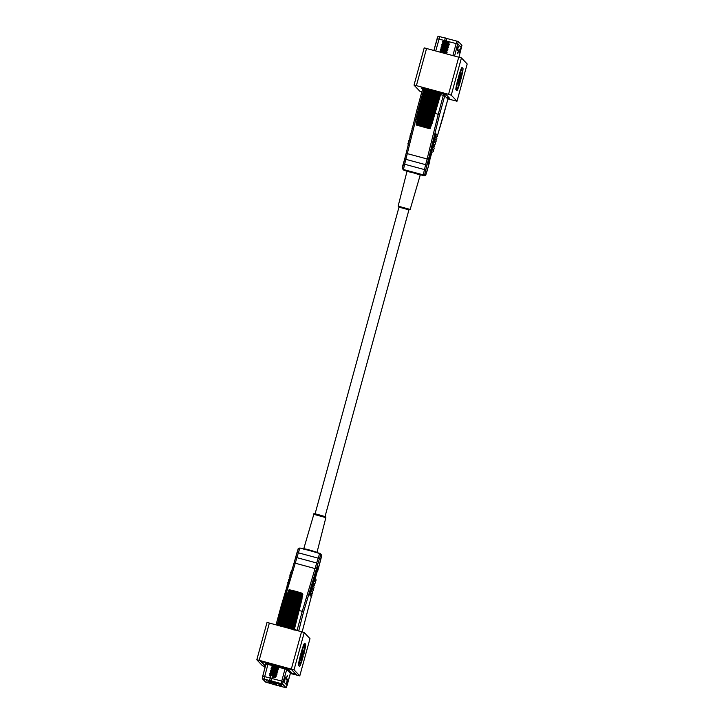 <?xml version="1.0" encoding="UTF-8"?>
<svg xmlns="http://www.w3.org/2000/svg" width="724" height="724" viewBox="0 0 724 724"><rect width="100%" height="100%" fill="white"/><g stroke="black" fill="none" stroke-linecap="round" stroke-linejoin="round"><path stroke-width="1.09" d="M408.951 209.806L399.005 207.082M413.187 172.81L410.979 172.249L410.906 171.534L415.784 172.855L415.44 173.452L413.187 172.81M426.581 48.39L416.391 85.64L414.019 85.115L424.21 47.865L461.432 57.92L467.179 63.984M461.432 57.92L451.242 95.17L456.998 101.215L467.188 63.965L456.998 101.224L447.993 98.907M457.704 81.921L457.387 82.572A11.457 0.86 105.1 0 0 456.229 89.794L456.935 90.536A11.457 0.86 105.1 0 0 456.971 90.563A11.457 0.86 105.1 0 0 460.717 79.975A11.457 0.86 105.1 0 0 462.98 68.463L462.265 67.712A11.457 0.86 105.1 0 0 462.229 67.694A11.457 0.86 105.1 0 0 458.554 78.029L458.672 78.156A9.493 0.715 -74.9 0 1 461.722 69.585L462.464 70.355A9.493 0.715 -74.9 0 1 460.591 79.893A9.493 0.715 -74.9 0 1 457.487 88.663L456.744 87.903A9.493 0.715 -74.9 0 1 457.704 81.921L457.07 82.491A11.457 0.86 105.1 0 0 455.912 89.704L456.627 90.455A11.457 0.86 105.1 0 0 456.654 90.473A11.457 0.86 105.1 0 0 456.699 90.473M461.577 69.676L462.147 70.273A9.493 0.715 -74.9 0 1 460.473 79.079A9.493 0.715 -74.9 0 1 457.315 88.491M461.948 67.631A11.457 0.86 105.1 0 0 461.921 67.613A11.457 0.86 105.1 0 0 458.238 77.939L458.672 78.156M460.002 75.332L458.364 82.138L458.663 83.984L459.595 81.966L459.649 79.242M459.939 79.314L461.125 73.83L460.455 73.124L458.645 79.749L457.83 79.133L457.315 81.025L458.247 81.767L460.174 75.513M459.785 74.355L458.382 79.468M416.391 85.64L431.088 89.613M431.857 89.821L433.097 90.156M433.857 90.355L448.563 94.328L458.754 57.078M421.839 91.848L419.775 91.17L414.019 85.124L424.21 47.865M451.242 95.17L448.563 94.328M424.137 175.769L423.25 174.864L425.64 164.62A18.326 1.376 105.1 0 0 427.042 159.289L438.237 114.283L435.07 113.433M419.504 109.234L418.427 108.944L407.223 153.94A18.326 1.376 -74.9 0 1 405.829 159.271L403.44 169.516L404.327 170.43A1.312 1.303 136.4 0 1 403.684 170.059L406.978 171.145L404.309 170.43M435.622 133.687L435.106 135.587L436.337 136.881A0.986 0.977 -43.6 0 0 437.305 135.252L436.074 133.958A0.986 0.977 -43.6 0 0 435.622 133.687M431.477 148.827L430.961 150.719L432.192 152.022A0.986 0.977 -43.6 0 0 433.169 150.393L431.929 149.099A0.986 0.977 -43.6 0 0 431.477 148.827M434.934 136.212L434.418 138.103L435.649 139.397A0.986 0.977 -43.6 0 0 436.617 137.777L435.386 136.483A0.986 0.977 -43.6 0 0 434.934 136.212M434.237 138.737L433.721 140.628L434.961 141.922A0.986 0.977 -43.6 0 0 435.929 140.302L434.69 139.008A0.986 0.977 -43.6 0 0 434.237 138.737M433.549 141.261L433.033 143.153L434.264 144.447A0.986 0.977 -43.6 0 0 435.233 142.827L434.002 141.533A0.986 0.977 -43.6 0 0 433.549 141.261M432.346 145.678A0.986 0.977 -43.6 0 0 433.314 144.049A0.986 0.977 -43.6 0 0 432.862 143.786L432.346 145.678L433.576 146.972A0.986 0.977 -43.6 0 0 434.545 145.352L434.825 144.429M432.174 146.302L431.649 148.203L432.889 149.497A0.986 0.977 -43.6 0 0 433.857 147.868L432.626 146.574A0.986 0.977 -43.6 0 0 432.174 146.302M428.653 164.131L431.757 152.773L430.889 151.859L427.775 163.217L428.653 164.131M428.391 163.85L431.757 152.773M431.441 152.692L430.834 152.049M431.649 148.203A0.986 0.977 -43.6 0 0 432.626 146.574M433.033 143.153A0.986 0.977 -43.6 0 0 434.002 141.533M433.721 140.628A0.986 0.977 -43.6 0 0 434.69 139.008M434.418 138.103A0.986 0.977 -43.6 0 0 435.386 136.483M430.961 150.719A0.986 0.977 -43.6 0 0 431.929 149.099M435.106 135.587A0.986 0.977 -43.6 0 0 436.074 133.958M408.87 141.904L408.951 141.995A0.986 0.977 136.4 0 1 409.386 140.266M409.558 139.379L409.594 139.415A0.986 0.977 136.4 0 1 410.01 137.759M410.237 136.845A0.986 0.977 136.4 0 1 410.626 135.261M410.879 134.266A0.986 0.977 136.4 0 1 411.25 132.763M411.522 131.678A0.986 0.977 136.4 0 1 411.866 130.275M408.318 144.547A0.986 0.977 136.4 0 1 408.761 142.782M412.164 129.08A0.986 0.977 136.4 0 1 412.49 127.795M441.025 93.305L443.676 94.02L438.237 114.283L439.622 114.519L428.481 159.325A19.639 1.475 -74.9 0 1 426.979 165.045L424.852 173.941L425.712 174.846L428.309 166.439A19.639 1.475 -74.9 0 1 429.911 160.837L429.893 160.909M402.526 167.914L417.286 108.5L418.427 108.944L423.603 90.02L423.866 88.672L421.504 88.156L422.436 89.133M442.789 117.84L437.495 135.533L447.912 99.107L444.753 95.785L439.622 114.519M458.147 79.215L457.315 81.025M457.622 81.115L458.247 81.767M460.491 75.595L458.364 82.138M459.043 82.599L458.663 83.984M458.817 49.847L457.731 53.82L458.817 49.847L458.093 51.051M461.514 47.874L457.858 44.037L437.115 38.616L433.911 50.372L438.047 36.2L458.292 41.494L461.948 45.331L458.98 57.133L461.948 45.331M460.509 48.427L459.423 52.4L460.509 48.427L459.776 49.63M458.491 46.3L457.405 50.273L458.491 46.3L457.758 47.513M459.405 50.997L459.423 52.4M457.722 52.418L457.731 53.82M457.387 48.87L457.405 50.273M448.916 43.105L448.681 41.92L444.21 40.698L443.477 41.114L448.563 42.68L448.826 43.639M446.364 42.544C450.093 43.313 450.111 43.06 446.427 41.784M443.477 41.114L442.617 41.648L444.617 41.539C442.744 41.132 443.178 41.386 445.939 42.309L448.473 43.766M446.256 42.834C442.445 41.992 442.255 42.137 445.685 43.25L448.129 44.264L448.391 45.214M446.075 43.467C442.274 42.635 442.083 42.77 445.513 43.892L448.346 45.169L448.898 45.82L448.056 46.255M445.821 44.408C442.011 43.576 441.83 43.712 445.251 44.825L447.694 45.838L447.957 46.798M445.649 45.051C441.839 44.209 441.649 44.354 445.079 45.467L447.921 46.743L448.428 47.54L447.622 47.829M445.387 45.983C441.586 45.15 441.396 45.286 444.826 46.408L447.269 47.413L447.532 48.372M445.215 46.626C441.405 45.784 441.224 45.929 444.645 47.042L447.486 48.318L447.993 49.123L447.188 49.413M444.961 47.567C441.151 46.725 440.961 46.87 444.391 47.983L446.835 48.988L447.097 49.947M444.78 48.2C440.979 47.368 440.789 47.503 444.219 48.617L447.052 49.893L447.604 50.553L446.762 50.988M443.957 49.558C440.536 48.445 440.717 48.3 444.527 49.142C440.717 48.3 440.536 48.445 443.957 49.558L446.4 50.571L446.663 51.522M444.355 49.775C440.545 48.942 440.355 49.078 443.785 50.2L446.627 51.476L447.133 52.273L446.328 52.562M443.531 51.133C440.102 50.019 440.292 49.884 444.093 50.716C440.292 49.884 440.102 50.019 443.531 51.133L445.975 52.146L446.237 53.105M443.921 51.359C440.111 50.517 439.93 50.662 443.35 51.775L446.735 53.829M443.097 52.716C439.667 51.594 439.857 51.458 443.667 52.291C439.857 51.458 439.667 51.594 443.097 52.716L444.319 53.178M448.898 45.82L442.183 43.223L442.988 42.924L442.617 41.648L448.817 43.929L449.287 44.39L448.319 44.363M442.726 43.865L441.749 44.797L448.464 47.404M448.029 48.979L441.323 46.372L442.129 46.074L441.749 44.797M441.323 46.372L441.866 47.033L440.889 47.956L447.595 50.553M440.889 47.956L441.26 49.232L440.454 49.531L447.17 52.128M440.454 49.531L440.997 50.191L440.029 51.105L446.735 53.712M440.029 51.105L440.464 52.137M416.083 124.302L429.35 128.374L429.966 128.048L440.473 92.4L429.875 127.677L428.689 128.112L438.97 91.876L428.753 127.297L427.495 127.723L427.603 126.935L437.794 91.505L437.323 91.36L427.251 126.827L425.993 127.261L435.911 90.943L435.368 90.781L425.486 126.302L424.545 126.845L423.983 125.876L433.821 90.346L433.26 90.192L423.558 125.759L422.771 126.347L422.038 125.352L431.685 89.767L431.124 89.622L421.612 125.243L420.762 125.822L420.164 124.872L429.631 89.233L429.124 89.106L419.169 125.424L418.508 124.465L427.377 88.69L417.848 125.125L417.178 124.175L426.02 88.4L416.879 124.935L416.264 124.003L425.133 88.256L416.264 124.003M440.219 92.301L439.377 92.066L428.689 128.112M418.019 125.162L427.205 88.699L426.336 88.464M430.382 128.166L431.658 123.831L430.282 128.383L429.603 128.637L430.807 125.243M424.78 88.265L416.87 119.732L424.78 88.265M440.97 92.609L431.884 123.786L441.079 92.663L440.464 92.455M425.133 88.256L416.11 124.057M425.983 88.446L425.314 88.283M426.02 88.4L416.943 124.13M427.377 88.69L418.092 124.637M429.124 89.106L427.803 88.79M431.124 89.622L429.631 89.233M433.26 90.192L431.685 89.767M435.368 90.781L433.821 90.346M437.323 91.36L435.911 90.943M438.97 91.876L437.794 91.505M428.997 127.569L439.35 92.002M440.473 92.4L430.029 127.895M441.079 92.663L434.364 115.378M431.884 123.786L431.35 123.668L431.975 123.885L441.061 92.726M430.4 128.103L431.631 123.822M429.124 128.573L416.68 125.143M431.911 123.858L441.115 92.744M431.296 123.587L440.88 92.572M429.685 127.949L440.102 92.265M427.495 127.723L437.902 91.577M427.694 127.777L438.101 91.64M428.545 127.56L438.834 91.839M427.567 127.252L437.857 91.532M425.993 127.261L436.237 91.07M426.228 127.333L436.472 91.143M427.042 127.089L437.178 91.324M425.875 126.745L436.002 90.971M424.291 126.772L434.355 90.527M424.545 126.845L434.608 90.6M425.278 126.573L435.224 90.744M424.002 126.211L433.947 90.382M422.508 126.275L432.373 89.984M422.771 126.347L432.635 90.047M423.368 126.039L433.124 90.156M422.065 125.686L431.821 89.803M420.762 125.822L430.436 89.468M421.006 125.885L430.69 89.541M421.449 125.523L431.015 89.595M420.21 125.207L429.775 89.278M419.169 125.424L428.671 89.034M419.386 125.478L428.889 89.088M419.639 125.062L429.033 89.088M418.553 124.8L427.947 88.826M417.214 124.501L426.463 88.5M416.282 124.329L425.422 88.31M417.169 119.831L424.898 88.265M431.947 123.895L431.26 123.732M307.781 549.489L317.022 552.312L325.863 517.624L313.827 514.33L303.781 548.683L307.781 549.489L307.41 550.014M290.378 673.465L299.79 675.89L294.034 669.845L259.174 660.306L256.812 659.781L262.568 665.836L265.292 666.695M309.981 638.631L299.79 675.89L309.981 638.631L304.225 632.586L294.034 669.845M304.225 645.392L304.786 645.989A9.493 0.715 -74.9 0 1 303.827 651.971L304.46 651.401A11.457 0.86 105.1 0 0 305.618 644.179L304.913 643.437A11.457 0.86 105.1 0 0 304.876 643.41A11.457 0.86 105.1 0 0 301.13 653.998A11.457 0.86 105.1 0 0 298.867 665.51L299.582 666.261A11.457 0.86 105.1 0 0 299.618 666.279A11.457 0.86 105.1 0 0 303.293 655.944L302.858 655.736A9.493 0.715 -74.9 0 1 301.754 659.537M301.338 660.84A9.493 0.715 -74.9 0 1 299.953 664.216M304.596 643.346A11.457 0.86 105.1 0 0 304.56 643.328A11.457 0.86 105.1 0 0 300.813 653.917A11.457 0.86 105.1 0 0 298.56 665.428L299.265 666.171A11.457 0.86 105.1 0 0 299.302 666.198A11.457 0.86 105.1 0 0 299.347 666.198M301.89 654.65L300.406 660.062L301.392 660.849L303.202 654.234L303.709 654.758L303.157 654.424M303.709 654.758L304.225 652.867L303.6 652.215L301.79 658.84L301.356 658.378L303.166 651.754L302.876 649.908L301.6 654.577L302.532 653.528L300.406 660.062M303.6 652.215L301.528 658.559M256.821 659.781L267.002 622.531L269.364 623.056L259.174 660.306M291.356 668.994L301.546 631.744L269.364 623.056M301.546 631.744L304.225 632.586M262.287 678.669L265.473 682.017L286.188 687.8L282.532 683.954L262.287 678.669L262.721 676.116L283.455 681.537L287.111 685.375L290.405 673.329L296.505 674.868L291.111 669.193L288.433 668.342L260.088 660.813L265.382 666.379M288.243 668.496L262.857 661.627M290.405 673.347L296.514 674.868L293.419 673.944L294.93 674.08A1.158 1.158 -43.6 0 0 295.256 674.116M256.812 659.781L267.002 622.531M321.474 555.842A1.312 1.303 -43.6 0 0 321.166 554.602C321.682 556.186 321.927 554.575 320.687 559.878L317.854 570.458A19.639 1.475 -74.9 0 1 319.347 564.738L321.474 555.842L320.623 554.946L318.017 563.344A19.639 1.475 -74.9 0 1 316.415 568.946L303.546 611.952L302.261 611.337L315.184 568.15A18.326 1.376 105.1 0 0 316.678 562.919L319.691 553.335L308.243 550.24L299.881 547.987L296.867 557.58A18.326 1.376 -74.9 0 1 295.374 562.801L282.451 605.988L281.211 605.898L294.089 562.883L276.088 624.649L281.211 605.925M294.333 629.518L297.084 630.26L302.261 611.337L299.112 610.486M283.5 606.269L282.451 605.988L277.265 624.912L277.935 625.093M310.442 593.173L311.682 594.476A0.986 0.977 136.4 0 1 310.714 596.096L309.474 594.802L309.999 592.911A0.986 0.977 136.4 0 1 310.578 594.359A0.986 0.977 136.4 0 1 309.474 594.802M314.587 578.042L315.818 579.336A0.986 0.977 136.4 0 1 314.849 580.956L313.619 579.662L314.135 577.77A0.986 0.977 136.4 0 1 314.714 579.218A0.986 0.977 136.4 0 1 313.619 579.662M311.139 590.657L312.37 591.951A0.986 0.977 136.4 0 1 311.401 593.571L310.171 592.277L310.687 590.386A0.986 0.977 136.4 0 1 311.266 591.834A0.986 0.977 136.4 0 1 310.171 592.277M311.827 588.132L313.058 589.427A0.986 0.977 136.4 0 1 312.089 591.046L310.858 589.752L311.374 587.861A0.986 0.977 136.4 0 1 311.954 589.309A0.986 0.977 136.4 0 1 310.858 589.752M313.764 586.92L313.764 586.911A0.986 0.977 136.4 0 1 312.777 588.531L311.546 587.227L312.062 585.336A0.986 0.977 136.4 0 1 312.65 586.784A0.986 0.977 136.4 0 1 311.546 587.227M313.211 583.082L314.442 584.377A0.986 0.977 136.4 0 1 313.474 586.006L312.234 584.711L312.759 582.82A0.986 0.977 136.4 0 1 313.338 584.259A0.986 0.977 136.4 0 1 312.234 584.711M313.899 580.558L315.13 581.861A0.986 0.977 136.4 0 1 314.162 583.481L312.931 582.187L313.447 580.295A0.986 0.977 136.4 0 1 314.026 581.743A0.986 0.977 136.4 0 1 312.931 582.187M317.682 565.661L314.578 577.01L315.447 577.924L318.551 566.575L317.682 565.661M315.184 577.652L318.234 566.485L317.628 565.851M290.695 574.25A0.986 0.977 -43.6 0 0 290.188 575.933L290.143 575.888M289.935 576.784A0.986 0.977 -43.6 0 0 289.446 578.404M289.166 579.327A0.986 0.977 -43.6 0 0 288.704 580.874M288.405 581.879A0.986 0.977 -43.6 0 0 287.971 583.327M287.636 584.44A0.986 0.977 -43.6 0 0 287.238 585.779M291.446 571.716A0.986 0.977 -43.6 0 0 290.93 573.453L290.831 573.363M286.867 587.01A0.986 0.977 -43.6 0 0 286.505 588.223M302.152 631.907L311.51 595.97M303.175 655.826A9.493 0.715 -74.9 0 1 300.125 664.388A9.493 0.715 -74.9 0 1 300.098 664.37L299.392 663.618A9.493 0.715 -74.9 0 1 301.265 654.08A9.493 0.715 -74.9 0 1 304.361 645.31A9.493 0.715 -74.9 0 1 304.397 645.328L305.103 646.07A9.493 0.715 -74.9 0 1 304.143 652.053M300.722 660.143L301.392 660.849M303.193 649.989L301.935 651.926M302.252 652.016L301.908 654.659M320.623 554.946A1.312 1.303 -43.6 0 0 320.316 553.697L311.329 551.073L312.234 551.326L312.234 550.692M281.546 684.732L282.251 683.872M279.564 685.139L281.265 685.773L279.6 685.375M281.98 684.859L281.265 685.773M272.342 681.157L273.663 681.51M278.776 666.134L272.378 663.908M265.464 666.08L260.694 661.048M261.056 661.148A1.158 1.158 -43.6 0 0 261.355 661.274L263.563 662.143L260.613 661.365M261.663 661.6A1.158 1.158 136.4 0 1 261.129 661.284L260.984 661.121M261.355 661.274L262.839 661.673M291.22 669.311A1.158 1.158 136.4 0 1 290.451 669.374L288.252 668.514M288.632 668.895L290.451 669.374M288.632 668.913L291.627 669.736L295.989 674.316L293.03 673.537L294.93 674.08M286.143 679.574L287.238 675.601L286.143 679.574M284.46 680.994L285.546 677.021L284.46 680.994M286.478 683.112L287.564 679.139L286.478 683.112M286.179 687.791L290.405 673.338L286.749 669.492L278.26 667.121M266.685 679.7L267.989 680.135M277.464 682.813L276.541 684.497L274.876 684.099L276.541 684.497M275.029 684.841L265.726 682.089L262.541 678.732L282.279 683.89L285.935 687.728L275.029 684.841L275.201 684.198M281.247 684.415L281.908 683.746M279.274 684.832L280.975 685.465L279.31 685.067M281.681 684.551L280.975 685.465M278.894 684.053L279.012 684.75L280.677 685.157L279.781 684.886L280.659 683.402M280.496 683.972L281.392 684.234L281.555 683.646M279.781 684.886L279.012 684.75M281.392 684.234L280.677 685.157M278.079 683.583L279.79 684.216L278.125 683.818M280.469 683.347L279.79 684.216M277.79 683.275L279.491 683.909L277.826 683.51M280.025 683.23L279.491 683.909M277.419 682.524L277.527 683.194L279.192 683.601L277.527 683.194M278.306 683.329L278.668 682.859M279.573 683.103L279.192 683.601M276.523 683.139L277.183 682.461M274.541 683.556L276.242 684.189L274.577 683.791M276.957 683.275L276.242 684.189M274.134 682.524L274.287 683.474L275.953 683.881L275.057 683.61L275.925 682.126M275.772 682.696L276.659 682.958L276.83 682.361M275.057 683.61L274.287 683.474M276.659 682.958L275.953 683.881M273.057 681.999L274.758 682.632L273.102 682.234M275.292 681.954L274.758 682.632M272.731 681.456L274.468 682.325L272.803 681.918M273.572 682.053L273.943 681.583M274.849 681.827L274.468 682.325M272.088 682.18L272.74 681.537M270.115 682.587L271.817 683.23L270.152 682.822M272.532 682.307L271.817 683.23M271.799 681.863L272.432 681.248M269.817 682.279L271.518 682.913L269.853 682.515M272.233 681.999L271.518 682.913M269.446 681.501L269.554 682.198L271.219 682.605L270.333 682.334L271.201 680.85M271.048 681.42L271.934 681.682L272.097 681.085M270.333 682.334L269.554 682.198M271.934 681.682L271.219 682.605M268.631 681.031L270.333 681.664L268.667 681.266M271.011 680.795L270.333 681.664M268.332 680.723L270.034 681.356L268.369 680.958M270.568 680.678L270.034 681.356M267.971 680.017L268.07 680.641L269.735 681.049L268.07 680.641M268.848 680.777L269.201 680.325M270.115 680.56L269.735 681.049M284.749 679.908L284.767 681.32M285.853 677.347L285.12 678.551M287.546 675.926L286.813 677.13M286.442 678.488L286.46 679.899M287.881 679.465L287.147 680.678M286.776 682.035L286.794 683.447M296.016 674.343A1.158 1.158 136.4 0 1 295.247 674.406M272.36 676.985L274.731 677.745L272.36 676.985M270.722 675.935L269.355 674.94L272.577 675.899C276.459 677.184 276.649 677.501 273.147 676.831M275.554 677.003L274.731 677.745M273.102 674.035L269.799 673.365L276.468 676.116L275.663 676.406L272.867 674.976C269.437 673.863 269.627 673.718 273.428 674.56C269.627 673.718 269.437 673.863 272.867 674.976M275.527 676.895L272.686 675.619C269.265 674.496 269.455 674.361 273.256 675.193M275.989 675.401L273.12 674.035C269.69 672.922 269.88 672.786 273.69 673.619M269.907 675.61L269.355 674.94L270.17 674.65L269.79 673.374L270.767 672.451L270.224 671.781L276.423 674.08L276.894 674.542L276.097 674.831L273.292 673.401C269.871 672.288 270.061 672.144 273.862 672.985M276.088 673.917L273.554 672.46C270.124 671.347 270.314 671.202 274.115 672.044M270.224 671.781L271.029 671.492L270.658 670.207L276.858 672.496L277.328 672.958L276.523 673.248L273.726 671.827C270.296 670.705 270.486 670.569 274.296 671.401M276.858 672.252L273.98 670.886C270.559 669.772 270.749 669.628 274.55 670.469M277.22 669.781L278.188 669.809L277.717 669.347L271.518 667.066L271.889 668.342L271.084 668.641L277.799 671.239L276.957 671.673L274.161 670.243C270.731 669.13 270.921 668.994 274.722 669.827M277.283 670.677L274.414 669.311C270.984 668.189 271.174 668.053 274.984 668.886M278.197 669.809L277.392 670.098L274.586 668.668C271.165 667.555 271.355 667.41 275.156 668.252M277.717 669.094L274.849 667.727C271.419 666.614 271.609 666.478 275.41 667.311M271.518 667.066L272.324 666.768L271.952 665.474L278.152 667.772L278.622 668.234L277.817 668.524L275.02 667.094C271.591 665.98 271.781 665.836 275.591 666.677M278.152 667.519L275.274 666.152C271.853 665.039 272.043 664.894 275.844 665.736M274.559 664.668L279.093 666.514L278.251 666.94L275.455 665.519C272.025 664.397 272.215 664.261 276.016 665.094M270.658 670.207L271.464 669.917L271.084 668.641M271.952 665.474L272.921 664.56M269.844 675.791L270.26 676.524M282.613 626.649L292.587 591.227L293.573 590.739L294.034 591.599L284.107 627.038L284.659 627.183L294.451 591.707L295.455 591.227L295.98 592.123L286.233 627.608L286.804 627.762L296.406 592.241L297.365 591.761L297.899 592.657L288.351 628.206M289.129 589.779L278.116 625.672L288.568 590.277M288.659 590.06L289.808 589.87L278.993 625.817M289.672 589.915L302.261 593.309M289.446 590.196L290.831 590.078L280.36 626.106M280.215 625.989L290.659 590.042L292.043 590.359M290.668 590.449L292.197 590.395L292.206 591.128L282.098 626.522M302.415 593.535L302.858 594.142L301.79 598.54L302.831 594.386M301.754 598.531L302.813 594.458M302.523 593.97L293.464 629.817L302.361 593.354M292.324 629.418L301.51 593.028L302.297 594.042L293.202 629.717M290.767 628.921L300.306 592.639L301.175 593.653L291.953 629.292M288.885 628.36L298.804 592.178L299.673 593.182L290.297 628.776M280.785 626.206L290.93 590.829M279.31 625.88L289.6 590.531M278.297 625.699L288.686 590.368M277.799 625.663L286.994 594.549L277.763 625.681M294.197 629.762L302.08 598.721L294.161 630.188M294.143 629.744L301.899 598.576L293.953 630.025M301.51 593.028L292.406 629.274L301.51 593.58M287.283 594.621L277.971 625.382M288.867 590.087L278.469 625.518M289.093 591.418L279.03 625.663M289.799 590.259L279.482 625.789M290.65 590.494L280.333 626.016M293.654 590.757L292.179 590.386L281.889 626.441M291.98 590.341L281.672 626.378M291.139 590.558L280.948 626.188M292.224 590.82L282.025 626.477M293.817 590.802L283.672 626.921M293.573 590.739L283.428 626.857M292.795 590.965L282.758 626.676M294.034 591.282L283.998 627.011M295.582 591.273L285.627 627.446M295.32 591.2L285.365 627.373M294.65 591.445L284.803 627.219M295.953 591.798L286.107 627.572M297.365 591.761L287.6 627.98M297.102 591.689L287.338 627.907M296.578 591.97L286.93 627.799M297.863 592.332L288.215 628.142M299.039 592.25L289.473 628.486M298.804 592.178L289.238 628.423M298.46 592.504L288.994 628.36M299.627 592.847L290.17 628.676M300.505 592.703L291.111 628.93M298.967 592.223L300.315 592.639L290.912 628.875M300.152 593.01L290.858 628.857M301.13 593.318L291.853 629.129M302.27 593.707L293.13 629.473M301.899 598.576L293.935 629.69M410.173 209.426L408.933 209.86L398.987 207.136L398.137 206.141L410.173 209.426L420.219 175.072L415.44 173.452M410.979 172.249L406.978 171.452L406.761 170.81M406.807 170.837L410.906 171.534L403.44 169.516A1.312 1.303 136.4 0 1 402.834 169.163C402.291 167.95 402.454 166.185 403.313 163.877L425.649 169.914M447.151 97.668L449.514 98.183A1.312 1.303 -43.6 0 0 447.912 99.107L442.789 117.858M423.866 88.672L424.626 88.88M449.514 98.183L446.355 94.862L443.676 94.02M426.979 165.045L404.653 159.008A19.639 1.475 105.1 0 0 406.137 153.352M422.418 89.749A1.312 1.303 -43.6 0 0 422.11 88.518L422.418 89.758L417.286 108.5L422.418 89.758L424.291 90.201M446.355 94.862A1.312 1.303 -43.6 0 0 444.753 95.785L440.635 94.618M428.481 159.325L406.137 153.325L417.286 108.5M424.852 173.941A1.312 1.303 136.4 0 1 423.25 174.864L415.784 172.855L420.68 174.638M425.712 174.846A1.312 1.303 136.4 0 1 424.101 175.76L420.418 174.765L424.119 175.778C426.943 174.575 424.943 176.493 426.979 171.317L429.911 160.837M433.07 150.293L433.305 149.515L433.079 150.293M433.812 147.823L434.065 146.981L433.812 147.823M435.595 141.877L435.296 142.89L435.586 141.886M422.11 88.518A1.312 1.303 -43.6 0 0 421.504 88.156M458.292 41.494L454.6 55.956M439.794 36.553L435.767 50.87M445.387 37.956L444.518 40.734M446.979 38.372L446.201 41.141M456.862 41.042L452.889 55.495M429.35 128.374L416.526 124.908M294.107 562.856A19.639 1.475 105.1 0 0 295.691 557.317L298.288 548.919M319.347 558.485L297.021 552.448C299.057 547.263 297.057 549.181 299.881 547.987L307.374 550.014M319.691 553.335L319.709 553.344A1.312 1.303 -43.6 0 1 320.316 553.697L321.166 554.602M318.017 563.344L295.691 557.317M316.415 568.946L294.089 562.883L297.021 552.448M303.546 611.952L298.704 630.975M311.827 594.676L312.125 593.49L311.836 594.685M312.75 591.001L312.478 592.087L312.741 591.001M314.406 584.34L314.614 583.499L314.406 584.34M315.04 581.761L315.239 580.983L315.049 581.77M298.378 630.894A1.312 1.303 136.4 0 1 298.424 630.676L297.003 630.523M276.088 624.649A1.312 1.303 136.4 0 1 276.016 624.848L277.192 625.174M278.55 665.854L287.7 668.949L291.356 672.786A0.769 0.769 136.4 0 0 290.405 673.329L291.057 672.768M266.025 663.709L265.482 663.139L272.839 664.849M282.532 683.954L286.749 669.492A0.769 0.769 136.4 0 1 287.7 668.949M262.296 678.659L265.835 663.347A0.769 0.769 136.4 0 1 266.025 664.062M281.102 683.51L285.22 668.171M271.219 680.841L272.206 677.166M269.627 680.424L270.55 676.65M264.034 679.012L267.907 664.451L266.016 664.071L262.721 676.116M271.998 665.474L267.907 664.451L267.817 663.591M284.912 687.501L285.093 686.841M266.649 679.682L265.726 682.089M273.482 684.406L274.061 682.506M268.242 680.696L267.627 682.723M289.691 589.852L290.677 590.042M293.763 590.784L295.41 591.218M295.501 591.246L297.175 591.707M297.274 591.734L298.849 592.187M300.46 592.684L301.655 593.083M301.664 593.083L302.17 593.273M408.969 209.725L325.013 516.619M399.024 207.001L315.067 513.895M398.137 206.141L406.978 171.452M433.314 144.049L434.545 145.352L434.834 144.429M404.653 159.008L403.313 163.877M402.834 169.163L403.684 170.059M449.106 98.147L447.912 99.116M418.68 174.24L420.734 174.629L420.219 175.072M438.047 36.2L437.115 38.616M449.323 44.245L448.78 43.585M449.287 44.39L448.482 44.68M442.183 43.223L442.726 43.883M429.196 128.591L429.766 128.664M439.377 92.011L428.979 127.632M418.083 124.664L427.332 88.69M416.888 124.311L425.993 88.4M313.827 514.33C312.831 513.397 314.777 513.624 319.673 514.999C327.266 517.28 325.42 516.565 325.863 517.624M313.754 586.902L312.515 585.607M311.51 595.961L302.161 631.916M303.781 548.683L303.266 549.127M317.239 552.955L317.022 552.312M286.188 687.8L287.111 685.384M275.572 676.949L275.735 676.343M276.007 675.365L276.17 674.768M276.432 673.791L276.595 673.193M276.867 672.216L277.03 671.61M277.301 670.632L277.464 670.035M277.726 669.057L277.889 668.46M278.161 667.483L278.324 666.885M276.505 675.972L275.962 675.311M276.939 674.397L276.387 673.736M277.364 672.822L276.821 672.162M277.799 671.239L277.256 670.587M278.233 669.664L277.681 669.003M278.659 668.089L278.116 667.428M289.175 589.789L289.745 589.861M294.062 630.079L299.691 607.717M278.975 625.817L289.401 590.304M280.306 626.106L290.659 590.476M301.528 593.517L292.36 629.428"/></g></svg>
